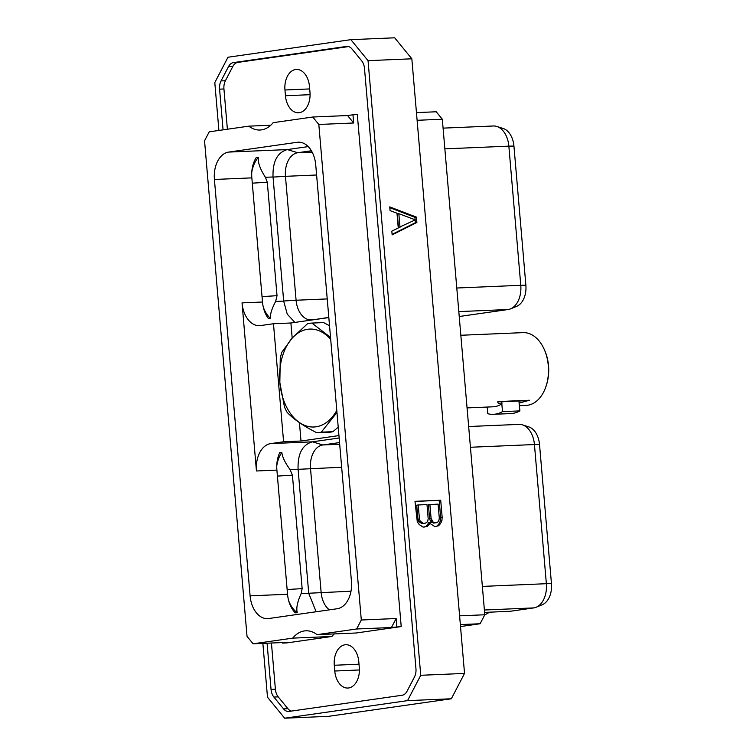 <?xml version="1.0" encoding="UTF-8"?>
<svg xmlns="http://www.w3.org/2000/svg" width="756" height="756" viewBox="0 0 756 756"><rect width="100%" height="100%" fill="white"/><g stroke="black" fill="none" stroke-linecap="round" stroke-linejoin="round"><path stroke-width="1.13" d="M361.302 620.005L318.824 124.466L312.738 117.019L273.143 122.68A34.407 22.604 87.6 0 1 259.969 130.023A34.407 22.604 87.6 0 1 248.819 126.157L209.223 131.827L204.545 140.805L247.032 636.354L253.118 643.8L292.714 638.13A34.407 22.604 87.6 0 1 305.878 630.797A34.407 22.604 87.6 0 1 317.029 634.653L356.624 628.992L361.302 620.005L396.144 618.531L391.466 627.518L356.624 628.992M292.714 638.13L331.912 636.467L286.93 642.902L282.574 643.082L282.527 642.543M228.671 152.079L297.193 142.279A25.156 16.528 -92.4 0 1 298.28 142.185A25.156 16.528 -92.4 0 1 315.743 164.969L351.445 581.355A25.156 16.528 87.6 0 1 337.185 608.741L268.654 618.54A25.156 16.528 87.6 0 1 267.577 618.635A25.156 16.528 87.6 0 1 250.104 595.851L214.411 179.465A25.156 16.528 -92.4 0 1 228.671 152.079L287.289 149.594L308.212 146.598M248.819 126.157L270.761 125.231M271.432 643.016L275.392 689.236A11.283 7.409 -92.4 0 0 278.227 696.871L287.904 708.693A11.283 7.409 -92.4 0 0 291.325 711.094M348.563 46.579L237.762 62.417A11.283 7.409 -92.4 0 0 232.839 66.452L225.411 80.731A11.283 7.409 -92.4 0 0 223.937 88.972L227.386 129.229M284.955 89.983A18.796 12.351 87.6 0 1 296.418 69.448A18.796 12.351 87.6 0 1 309.478 86.477L309.969 92.232A18.796 12.351 87.6 0 1 298.507 112.767A18.796 12.351 87.6 0 1 285.447 95.738L284.955 89.983L309.686 88.934M334.766 671.016L334.275 665.261A18.796 12.351 87.6 0 1 345.738 644.726A18.796 12.351 87.6 0 1 358.798 661.755L359.289 667.51A18.796 12.351 87.6 0 1 347.826 688.045A18.796 12.351 87.6 0 1 334.766 671.016L359.393 669.967M331.912 636.467A34.407 22.604 87.6 0 1 334.294 633.925M391.466 627.518L401.209 626.563L356.227 632.989L317.029 634.653M401.209 626.563L357.314 114.591L352.957 114.77L353.666 122.992L318.824 124.466M223.067 129.843L219.58 89.161A11.283 7.409 87.6 0 1 221.054 80.911L228.482 66.641A11.283 7.409 87.6 0 1 233.406 62.606L346.503 46.437A11.283 7.409 87.6 0 1 346.985 46.39A11.283 7.409 87.6 0 1 351.984 48.979L361.661 60.811A11.283 7.409 87.6 0 1 364.496 68.437L415.951 668.701A11.283 7.409 87.6 0 1 414.477 676.951L407.049 691.22A11.283 7.409 87.6 0 1 402.126 695.255L289.028 711.424A11.283 7.409 87.6 0 1 288.546 711.472A11.283 7.409 87.6 0 1 283.547 708.882L287.904 708.693M267.076 643.205L271.045 689.425A11.283 7.409 87.6 0 0 273.88 697.051L283.547 708.882M218.9 130.438L214.798 82.574L227.991 57.229L350.878 39.662L368.049 60.66L420.742 675.288L407.541 700.632L284.662 718.2L267.492 697.202L262.871 643.384M284.662 718.2L328.454 716.338L451.332 698.771L407.541 700.632M420.742 675.288L464.534 673.426L451.332 698.771M368.049 60.66L411.84 58.798L464.534 673.426M416.887 222.472L416.424 217.123L389.746 206.889L390.068 210.622L396.985 213.211L398.251 228L391.825 231.156L392.147 234.889L416.887 222.472L415.375 222.689L415.148 219.939M429.956 522.179L430.835 524.002L434.832 526.63L438.537 525.779L440.531 523.577L441.91 520.714L442.156 517.189L440.701 500.236L414.987 501.322L417.284 521.763L419.145 524.484L423.162 527.13L427.423 526.252L429.399 524.069L429.956 522.179L428.444 522.396L427.887 524.286L429.399 524.069M350.878 39.662L394.67 37.8L411.84 58.798M460.517 626.554L480.117 623.747L460.347 624.588M484.596 612.407L510.281 611.264L533.755 607.909A22.245 14.61 -92.4 0 0 536.184 607.238A22.245 14.61 -92.4 0 0 546.361 583.698L551.455 583.632A19.892 13.06 87.6 0 1 542.354 604.677L536.184 607.238M480.117 623.747L484.794 614.77L442.317 119.221L417.114 120.298M416.452 112.616L436.231 111.775L442.317 119.221M484.794 614.77L459.601 615.838M470.44 447.259L534.435 444.537A22.245 14.61 -92.4 0 0 522.415 424.853L528.784 426.885A19.892 13.06 87.6 0 1 539.519 444.481L551.455 583.632M484.785 614.912L489.652 612.19M539.519 444.481L534.435 444.537L546.361 583.698L482.366 586.41M522.415 424.853A22.245 14.61 -92.4 0 0 518.985 424.39L468.663 426.526M328.832 317.567L290.89 322.992L292.185 338.045M338.953 435.588L301.011 441.022L299.433 422.642M294.916 322.415L287.252 314.165L283.68 301.115L273.039 176.97L265.413 177.301C260.177 169.193 257.805 162.578 258.278 157.475L256.246 157.56A25.156 16.528 -92.4 0 0 251.843 177.877L262.493 302.022L242.033 302.882A25.156 16.528 -92.4 0 0 259.506 325.675A25.156 16.528 -92.4 0 0 260.584 325.571L273.474 323.738L290.89 322.992M273.474 323.738L283.594 441.759L301.011 441.022M339.151 437.998L312.351 441.835C302.334 444.745 297.58 453.874 298.091 469.211L308.731 593.356L316.15 611.746M283.594 441.759L270.705 443.602A25.156 16.528 87.6 0 0 256.445 470.979L242.033 302.882M339.548 442.562L322.803 444.963A21.688 14.251 87.6 0 0 310.518 468.569L321.139 592.477A21.688 14.251 87.6 0 0 329.38 609.856M287.545 594.254A25.156 16.528 87.6 0 0 295.284 612.832L297.306 612.747C296.031 608.486 297.297 602.126 301.105 593.677L302.145 588.612L292.421 475.174L290.039 469.552C285.163 462.908 282.423 457.2 281.818 452.428L279.786 452.523A25.156 16.528 87.6 0 0 276.894 470.109L287.545 594.254L250.104 595.851M273.039 176.97C272.529 161.633 277.282 152.504 287.289 149.594M328.813 317.407L311.463 320.053M327.235 298.922L296.087 300.236A21.688 14.251 -92.4 0 0 311.151 319.892A21.688 14.251 -92.4 0 0 312.077 319.807M262.493 302.022A25.156 16.528 -92.4 0 0 268.285 318.37L270.317 318.285C270.147 314.052 271.924 308.448 275.628 301.455L277.027 295.681L262.02 296.607M276.781 465.687A28.624 18.805 87.6 0 1 281.818 452.428M297.306 612.747A28.624 18.805 87.6 0 1 288.745 600.992M258.278 157.475A28.624 18.805 -92.4 0 0 251.795 171.999M265.413 177.301L267.303 182.243L277.027 295.681M312.143 152.107L297.751 152.721A21.688 14.251 -92.4 0 0 285.456 176.328L273.048 177.093M287.365 149.584L297.751 152.721L311.396 150.765M444.859 148.856L508.854 146.144A22.245 14.61 -92.4 0 0 496.834 126.46L503.203 128.482A19.892 13.06 87.6 0 1 513.938 146.078L525.874 285.239A19.892 13.06 87.6 0 1 516.773 306.284L510.602 308.845A22.245 14.61 -92.4 0 0 520.78 285.305L525.874 285.239M496.834 126.46A22.245 14.61 -92.4 0 0 493.403 125.987L443.082 128.133M513.938 146.078L508.854 146.144L520.78 285.305L456.785 288.017M458.807 311.604L508.174 309.516A22.245 14.61 -92.4 0 0 510.602 308.845M508.174 309.516L459.232 316.509M283.67 301.001L296.087 300.236L285.456 176.328L316.603 175.005M263.286 307.144A28.624 18.805 -92.4 0 0 270.317 318.285M336.968 412.511L321.243 432.177A54.914 36.071 87.6 0 1 316.906 432.801C303.638 426.119 293.706 419.306 287.11 412.351A54.914 36.071 87.6 0 1 284.454 406.926L279.843 382.621L280.268 358.108A54.914 36.071 87.6 0 1 281.941 352.06L292.232 337.989L307.55 323.691A54.914 36.071 87.6 0 1 311.897 323.077L323.568 322.576L329.531 325.732M338.225 427.178L332.914 431.676L321.243 432.177M316.906 432.801L328.576 432.3A54.914 36.071 -92.4 0 0 332.914 431.676M336.789 410.404A49.008 32.196 -92.4 0 1 303.005 424.636A49.008 32.196 -92.4 0 1 279.871 382.612A49.008 32.196 87.6 0 1 292.232 338.093A49.008 32.196 -92.4 0 1 330.703 339.416M311.897 323.077L330.533 337.403M544.603 350.255L545.095 351.427A34.001 22.34 87.6 0 1 548.535 365.762A34.001 22.34 -92.4 0 1 546.512 384.795L546.125 386.004A36.42 23.918 -92.4 0 0 548.289 365.62A36.42 23.918 87.6 0 0 544.603 350.255A36.42 23.918 87.6 0 0 523.001 332.631L460.839 335.267M519.466 405.679L526.091 405.396A36.42 23.918 -92.4 0 0 546.125 386.004M467.066 407.909L493.063 406.804A36.42 23.918 -92.4 0 0 501.823 403.827L501.956 403.817C498.969 404.006 497.59 403.26 497.826 401.578L497.798 402.173M497.817 401.701A11.68 0.576 175.1 0 0 501.776 401.748L518.937 401.02A11.68 0.576 175.1 0 0 529.493 400.236L497.826 401.578M529.493 400.236L519.117 403.09L519.911 410.886L502.494 411.623L501.823 403.827M487.223 407.049L487.79 413.721A43.933 28.86 -92.4 0 0 493.385 414.307A43.933 28.86 -92.4 0 0 502.494 411.623M493.385 414.307L510.801 413.57A43.933 28.86 -92.4 0 0 519.911 410.886M415.129 219.788L414.921 217.341L389.812 207.711M416.424 217.123L414.921 217.341M392.099 234.369L415.375 222.689M398.506 227.594L397.325 213.891L398.837 213.674L415.318 219.854L398.506 227.594M400.009 227.386L398.837 213.674M427.423 526.252L425.911 526.469L427.887 524.286M424.702 527.064L425.911 526.469M440.701 500.236L414.997 501.474M442.156 517.189L440.644 517.406L439.189 500.453M441.91 520.714L440.408 520.931L440.644 517.406M440.531 523.577L439.019 523.795L440.408 520.931M438.537 525.779L437.034 525.996L439.019 523.795M435.825 526.592L437.034 525.996M436.184 522.802L433.49 523.067L430.372 520.903L429.597 518.663L428.397 504.687L438.102 504.12L439.302 518.106L438.915 520.393L437.866 521.971L436.184 522.802L433.188 522.169L431.1 518.455L429.899 504.469M425.061 523.265L421.82 523.558L418.692 521.404L417.917 519.164L416.717 505.178L418.229 504.961L426.989 504.592L428.18 518.578L427.792 520.865L426.743 522.443L425.061 523.265L421.82 523.558M435.002 522.85L433.49 523.067M433.188 522.169L431.685 522.387M431.874 520.686L430.372 520.903M431.1 518.455L429.597 518.663M423.332 523.341L420.204 521.186L419.429 518.947L418.229 504.961M421.517 522.661L420.005 522.878M420.204 521.186L418.692 521.404M419.429 518.947L417.917 519.164M282.574 643.082L287.96 642.317L253.118 643.8M396.853 626.743L396.144 618.531M312.738 117.019L347.58 115.545L353.666 122.992M352.957 114.77L347.58 115.545M346.503 46.437L347.476 46.39M233.406 62.606L237.762 62.417M228.482 66.641L232.839 66.452M221.054 80.911L225.411 80.731M219.58 89.161L223.937 88.972M275.392 689.236L271.045 689.425M278.227 696.871L273.88 697.051M310.073 94.689L285.447 95.738M359.005 664.212L334.275 665.261M484.388 610.007L533.755 607.909M312.351 441.835L270.705 443.602M312.426 441.816L322.803 444.963L339.69 444.245M341.665 467.246L298.1 469.325M308.731 593.356L301.105 593.677M298.091 469.211L290.039 469.552M251.843 177.877L214.411 179.465M276.894 470.109L256.445 470.979M299.357 142.185L297.193 142.279M308.722 593.243L351.001 591.211M283.68 301.115L275.628 301.455M292.421 475.174L277.414 476.091M302.145 588.612L287.138 589.538M267.303 182.243L252.296 183.16M501.776 401.748L501.956 403.817M518.937 401.02L519.117 403.09"/></g></svg>
